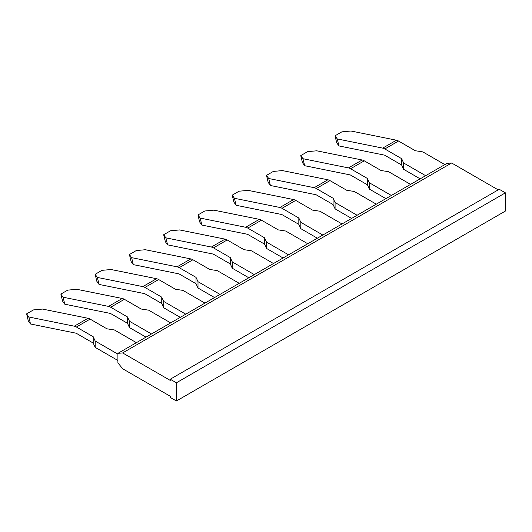 <?xml version="1.0" encoding="UTF-8"?>
<svg xmlns="http://www.w3.org/2000/svg" width="532" height="532" viewBox="0 0 532 532"><rect width="100%" height="100%" fill="white"/><g stroke="black" fill="none" stroke-linecap="round" stroke-linejoin="round"><path stroke-width="0.8" d="M420.16 178.852L403.622 169.302L401.633 164.987L384.829 155.284A1.942 1.117 -120 0 0 384.403 155.118L338.937 145.928L336.716 142.809L335.02 135.806L337.241 138.925L338.937 145.928M335.02 135.806L341.877 131.85L350.947 131.012L396.42 140.209A9.696 5.599 60 0 1 398.534 141.04L415.339 150.742L422.814 151.893L444.832 164.601M425.64 175.686L403.622 162.972L401.633 158.656L384.829 148.953A9.696 5.599 -120 0 0 382.714 148.122L337.241 138.925M401.633 164.987L401.633 158.656M403.622 169.302L403.622 162.972M117.905 353.354L117.905 362.851L122.653 368.756L170.247 396.24L170.247 397.424L176.418 400.988L176.418 382.781L170.247 379.223L170.247 380.407L122.653 352.929L117.905 353.354L446.887 163.417L451.635 162.992L122.653 352.929M498.205 189.877L451.635 162.992M176.418 400.988L505.4 211.051L505.4 192.843L499.229 189.286L170.247 379.223M505.4 192.843L176.418 382.781M60.867 294.09L63.089 297.208L64.784 304.211L62.563 301.092L60.867 294.09L67.724 290.133L76.794 289.295L122.267 298.485A9.696 5.599 60 0 1 124.382 299.323L141.186 309.026L148.654 310.169L170.679 322.884M146.001 337.128L129.469 327.586L127.48 323.27L127.48 316.939L110.676 307.237A9.696 5.599 -120 0 0 108.555 306.399L63.089 297.208M127.48 323.27L110.676 313.567A1.942 1.117 -120 0 0 110.25 313.401L64.784 304.211M129.469 327.586L129.469 321.248L127.48 316.939M151.487 333.963L129.469 321.248M95.142 274.306L97.356 277.425L99.052 284.427L96.831 281.302L95.142 274.306L101.991 270.349L111.062 269.511L156.534 278.702A9.696 5.599 60 0 1 158.649 279.539L175.454 289.242L182.928 290.386L204.946 303.1M180.275 317.345L163.736 307.795L161.748 303.486L161.748 297.155L144.943 287.453A9.696 5.599 -120 0 0 142.829 286.615L97.356 277.425M161.748 303.486L144.943 293.784A1.942 1.117 -120 0 0 144.518 293.617L99.052 284.427M163.736 307.795L163.736 301.464L161.748 297.155M185.754 314.179L163.736 301.464M129.409 254.522L131.623 257.641L133.319 264.637L131.105 261.518L129.409 254.522L136.258 250.565L145.336 249.727L190.802 258.918A9.696 5.599 60 0 1 192.923 259.756L209.728 269.451L217.196 270.602L239.214 283.317M214.542 297.561L198.004 288.012L196.015 283.702L196.015 277.365L179.211 267.669A9.696 5.599 -120 0 0 177.096 266.831L131.623 257.641M196.015 283.702L179.211 274A1.942 1.117 -120 0 0 178.792 273.834L133.319 264.637M198.004 288.012L198.004 281.681L196.015 277.365M220.022 294.396L198.004 281.681M163.676 234.732L165.898 237.857L167.587 244.853L165.372 241.734L163.676 234.732L170.533 230.775L179.603 229.937L225.076 239.134A9.696 5.599 60 0 1 227.191 239.965L243.995 249.668L251.463 250.818L273.488 263.526M248.81 277.777L232.271 268.228L230.283 263.912L230.283 257.581L213.485 247.879A9.696 5.599 -120 0 0 211.364 247.048L165.898 237.857M230.283 263.912L213.485 254.216A1.942 1.117 -120 0 0 213.059 254.043L167.587 244.853M232.271 268.228L232.271 261.897L230.283 257.581M254.296 274.612L232.271 261.897M197.944 214.948L200.165 218.067L201.861 225.069L199.64 221.95L197.944 214.948L204.8 210.991L213.871 210.153L259.343 219.344A9.696 5.599 60 0 1 261.458 220.182L278.263 229.884L285.731 231.034L307.755 243.742M283.077 257.987L266.545 248.444L264.557 244.128L264.557 237.797L247.752 228.095A9.696 5.599 -120 0 0 245.638 227.264L200.165 218.067M264.557 244.128L247.752 234.426A1.942 1.117 -120 0 0 247.327 234.26L201.861 225.069M266.545 248.444L266.545 242.113L264.557 237.797M288.563 254.821L266.545 242.113M232.218 195.164L234.432 198.283L236.128 205.286L233.907 202.167L232.218 195.164L239.068 191.207L248.145 190.37L293.611 199.56A9.696 5.599 60 0 1 295.732 200.398L312.53 210.1L320.005 211.244L342.023 223.959M317.351 238.203L300.813 228.654L298.824 224.344L298.824 218.014L282.02 208.311A9.696 5.599 -120 0 0 279.905 207.473L234.432 198.283M298.824 224.344L282.02 214.642A1.942 1.117 -120 0 0 281.601 214.476L236.128 205.286M300.813 228.654L300.813 222.323L298.824 218.014M322.831 235.038L300.813 222.323M266.485 175.38L268.707 178.499L270.396 185.495L268.181 182.376L266.485 175.38L273.342 171.424L282.412 170.586L327.878 179.776A9.696 5.599 60 0 1 330 180.614L346.804 190.316L354.272 191.46L376.29 204.175M351.619 218.419L335.08 208.87L333.092 204.561L333.092 198.23L316.294 188.528A9.696 5.599 -120 0 0 314.173 187.69L268.707 178.499M333.092 204.561L316.294 194.858A1.942 1.117 -120 0 0 315.868 194.692L270.396 185.495M335.08 208.87L335.08 202.539L333.092 198.23M357.105 215.254L335.08 202.539M300.753 155.597L302.974 158.716L304.67 165.711L302.449 162.593L300.753 155.597L307.609 151.633L316.68 150.802L362.152 159.992A9.696 5.599 60 0 1 364.267 160.824L381.072 170.526L388.54 171.676L410.564 184.391M385.886 198.636L369.348 189.086L367.366 184.77L367.366 178.439L350.561 168.744A9.696 5.599 -120 0 0 348.44 167.906L302.974 158.716M367.366 184.77L350.561 175.075A1.942 1.117 -120 0 0 350.136 174.908L304.67 165.711M369.348 189.086L369.348 182.755L367.366 178.439M391.372 195.47L369.348 182.755M26.6 313.873L28.821 316.992L30.51 323.995L28.296 320.876L26.6 313.873L33.456 309.917L42.527 309.079L87.993 318.276A9.696 5.599 60 0 1 90.114 319.107L106.919 328.809L114.387 329.96L136.405 342.668M117.905 360.477L95.195 347.369L95.195 341.039L93.206 336.723L76.409 327.02A9.696 5.599 -120 0 0 74.287 326.189L28.821 316.992M95.195 347.369L93.206 343.054L76.409 333.351A1.942 1.117 -120 0 0 75.983 333.185L30.51 323.995M95.195 341.039L117.905 354.146M93.206 343.054L93.206 336.723M384.829 148.953L398.534 141.04M382.714 148.122L396.42 140.209M108.555 306.399L122.267 298.485M110.676 307.237L124.382 299.323M142.829 286.615L156.534 278.702M144.943 287.453L158.649 279.539M177.096 266.831L190.802 258.918M179.211 267.669L192.923 259.756M211.364 247.048L225.076 239.134M213.485 247.879L227.191 239.965M245.638 227.264L259.343 219.344M247.752 228.095L261.458 220.182M279.905 207.473L293.611 199.56M282.02 208.311L295.732 200.398M314.173 187.69L327.878 179.776M316.294 188.528L330 180.614M348.44 167.906L362.152 159.992M350.561 168.744L364.267 160.824M74.287 326.189L87.993 318.276M76.409 327.02L90.114 319.107"/></g></svg>
